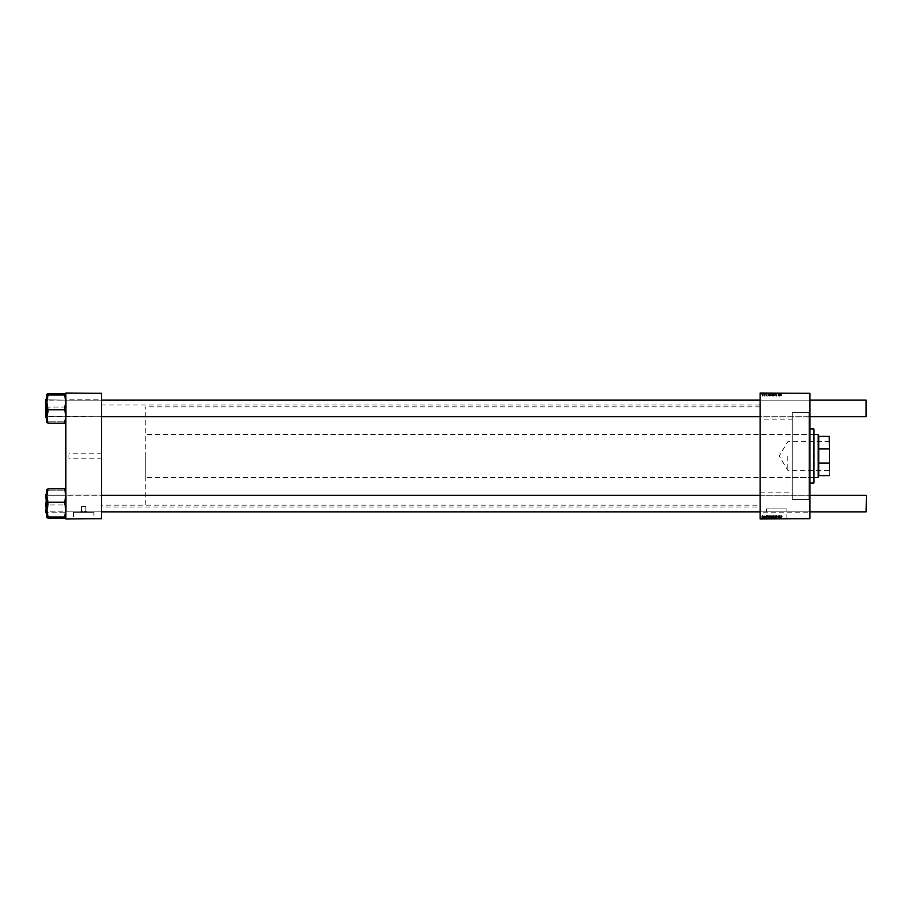 <?xml version="1.0" encoding="UTF-8"?>
<svg xmlns="http://www.w3.org/2000/svg" width="912" height="912" viewBox="0 0 912 912"><rect width="100%" height="100%" fill="white"/><g stroke="black" fill="none" stroke-linecap="round" stroke-linejoin="round"><path stroke-width="0.68" stroke-dasharray="4.56 3.42" d="M81.544 506.684L85.842 506.684L81.544 506.684L81.544 511.244L85.842 511.244L87.769 512.339L79.606 512.339L87.769 512.339M85.842 506.684L85.842 511.244L81.544 511.244L79.606 512.339M93.902 512.339L73.484 512.339L93.902 512.339L93.902 518.848L73.484 518.848L93.902 518.848M73.484 512.339L73.484 518.848M97.516 518.848L69.871 518.848L97.516 518.974M766.49 518.848L786.908 518.848L766.49 518.848L766.49 508.896L786.908 508.896L766.49 508.896M786.908 518.848L786.908 508.896M790.522 518.848L762.877 518.848L790.522 518.974M101.198 495.284L101.506 512.179L101.506 494.977L101.506 512.179L101.506 494.977L65.869 494.977L65.869 512.179L65.869 494.977L65.869 512.179L65.869 494.977L65.869 512.179L65.869 494.977L65.869 512.179L65.869 494.977L65.869 512.179L66.177 495.284L66.177 511.871L66.177 495.284L101.198 495.284L101.506 512.179L101.198 495.284M101.198 400.129L101.506 417.023L101.506 399.821L101.506 417.023L101.506 399.821L65.869 399.821L65.869 417.023L65.869 399.821L65.869 417.023L65.869 399.821L65.869 417.023L65.869 399.821L65.869 417.023L65.869 399.821L65.869 417.023L66.177 400.129L66.177 416.716L66.177 400.129L101.198 400.129L101.506 417.023L101.198 400.129M760.426 416.716L760.118 399.821L760.118 417.023L760.118 399.821L760.118 417.023L809.879 417.023L809.879 399.821L809.879 417.023L809.879 399.821L809.879 417.023L809.879 399.821L809.571 416.716L809.571 400.129L809.571 416.716L760.426 416.716L760.118 399.821L760.426 416.716M760.426 511.871L760.118 494.977L760.118 512.179L760.118 494.977L760.118 512.179L809.879 512.179L809.879 494.977L809.879 512.179L809.879 494.977L809.879 512.179L809.879 494.977L809.571 511.871L809.571 495.284L809.571 511.871L760.426 511.871L760.118 494.977L760.426 511.871M760.426 400.129L809.571 400.129L760.426 400.129M760.426 495.284L809.571 495.284L760.426 495.284M809.879 412.384L809.879 499.616L809.879 412.384L792.243 412.384L792.243 499.616L792.243 412.384L792.243 499.616L808.955 499.616L808.955 412.384L809.879 411.46L809.879 500.54L809.879 411.46M809.879 499.616L792.243 499.616L792.243 412.384L808.955 412.384L808.955 499.616L809.879 500.54M760.118 506.992L760.118 405.008L760.118 506.992L101.506 506.992L101.506 405.008L101.506 506.992M760.118 405.008L101.506 405.008M101.198 416.716L66.177 416.716L101.198 416.716M101.198 511.871L66.177 511.871L101.198 511.871M760.118 419.132L760.118 492.868L760.118 419.132L792.243 419.132L792.243 492.868L792.243 419.132M760.118 492.868L792.243 492.868M760.118 505.145L760.118 406.855L760.118 505.145L101.506 505.145L101.506 406.855L101.506 505.145L101.506 406.855L101.506 505.145L145.738 505.145L145.738 406.855L145.738 505.145M760.118 406.855L145.738 406.855M101.506 458.155L101.506 453.845L101.506 458.155L68.947 458.155L68.947 453.845L68.947 458.155M101.506 453.845L68.947 453.845M766.764 395.591L765.92 395.694L766.091 394.508L765.59 394.987L766.342 394.919L766.228 396.127L766.57 394.953L765.59 394.987L766.342 394.919L766.228 396.127L766.764 395.591M769.386 396.104L770.138 395.489L768.793 393.95L769.158 396.104L770.138 395.489L768.793 393.95L769.386 396.104M776.431 396.127L777.092 395.398L775.975 395.512L776.864 394.497L776.272 393.916L775.747 395.5L776.431 396.127L777.092 395.398L775.975 395.512L776.864 394.497L776.272 393.916L775.645 394.543L776.648 394.474L775.747 395.5L776.431 396.127M773.718 396.127L774.242 395.5L773.536 394.508L773.011 395.158L773.718 396.127L774.242 395.5L773.536 394.508L773.011 395.158L773.718 396.127M779.019 396.104L778.973 394.531L778.335 394.508L778.21 396.104L778.403 394.702L779.247 396.104L778.335 394.508L778.21 396.104L778.403 394.702L779.019 396.104M781.835 395.648L780.604 393.95L780.877 395.523L781.835 395.648L780.832 393.95L780.877 395.523L781.835 395.648M760.118 518.666L809.879 518.974L760.118 518.666L760.118 393.334L809.879 393.026L760.118 393.334M809.879 518.666L809.879 393.334M779.692 396.104L780.558 395.671L779.817 394.508L779.464 396.104L780.558 395.671L779.817 394.508L779.692 396.104M772.738 396.104L772.339 393.95L771.677 395.135L772.931 396.104L772.567 393.95L771.677 395.135L772.738 396.104M774.938 396.104L775.428 394.531L775.04 395.854L774.22 394.531L774.938 396.104L775.428 394.531L775.04 395.854L774.22 394.531L774.938 396.104M770.971 396.127L771.506 395.5L770.8 394.508L770.275 395.158L770.971 396.127L771.506 395.5L770.8 394.508L770.275 395.158L770.971 396.127M767.904 396.104L768.77 395.671L768.029 394.508L767.676 396.104L768.77 395.671L768.029 394.508L767.904 396.104M762.74 396.127L763.264 395.5L762.557 394.508L762.044 395.158L762.74 396.127L763.264 395.5L762.557 394.508L762.044 395.158L762.74 396.127M764.609 396.104L764.564 394.531L763.88 394.565L764.837 396.104L764.564 394.531L763.88 394.565L764.609 396.104M766.228 393.026L765.59 393.026L766.342 393.026L765.704 393.026L766.228 394.258L766.536 393.026M767.676 393.026L768.77 393.026L767.539 393.026L767.699 394.258L767.676 393.026L767.653 394.258L767.904 393.026L768.371 394.258L768.371 393.026M770.275 393.026L771.506 393.026L770.275 393.026L770.275 394.258L770.971 394.258L770.971 393.026L771.506 394.258L771.506 393.026M780.832 394.258L781.835 394.258L781.835 393.026L780.604 393.026L781.402 393.026L781.39 394.258L780.832 393.026M772.681 393.026L771.677 393.026L772.681 393.026L772.681 394.258L772.738 393.026M774.938 394.258L774.22 394.258L774.242 393.026L775.428 393.026L773.011 393.026L774.242 393.026L774.22 394.258L774.938 394.258L774.938 393.026M775.747 393.026L777.092 393.026L775.645 393.026L776.648 393.026L775.747 393.026L775.747 394.258L776.431 394.258L776.431 393.026M761.623 393.026L761.623 394.258L761.68 393.026M779.464 393.026L780.558 393.026L779.315 393.026L779.486 394.258L779.464 393.026M778.894 393.026L778.004 393.026L778.894 393.026L778.894 394.258L779.019 393.026M769.021 394.258L770.138 394.258L769.169 394.258L769.158 393.026L770.138 393.026L768.793 393.026L769.169 394.258L769.021 393.026M762.044 393.026L763.264 393.026L762.044 393.026L762.044 394.258L762.74 394.258L762.74 393.026L763.264 394.258L763.264 393.026M763.697 393.026L763.697 394.258L763.743 393.026M764.495 393.026L763.88 393.026L764.495 394.258L764.609 393.026M765.202 393.026L765.476 394.258L765.202 393.026M765.248 518.974L765.248 517.742L765.202 518.974M763.743 518.974L763.743 517.742L763.971 518.974L764.837 518.974L763.88 518.974L763.971 517.742L763.925 518.974M766.764 518.974L765.59 518.974L766.764 518.974L766.764 517.742L766.764 518.974M769.34 517.742L770.138 517.742L769.169 517.742L769.34 518.974L770.138 518.974L768.793 518.974L769.91 518.974L769.386 517.742L769.34 518.974M776.431 518.974L775.645 518.974L776.648 518.974L775.747 518.974L776.431 518.974L776.431 517.742L777.092 517.742L777.092 518.974M773.011 517.742L774.242 518.974L773.011 518.974L774.026 518.974L773.718 517.742L774.242 518.974L775.428 518.974L774.22 518.974L774.22 517.742L773.536 517.742L773.536 518.974L773.011 517.742L773.011 518.974M779.019 518.974L778.004 518.974L779.019 518.974L779.019 517.742L779.247 518.974M781.835 518.974L780.604 518.974L781.835 518.974L781.835 517.742L781.823 518.974M779.692 518.974L780.558 518.974L779.315 518.974L779.692 517.742L779.714 518.974M772.738 518.974L771.677 518.974L772.738 518.974L772.738 517.742L772.931 518.974M771.506 517.742L770.275 517.742L771.506 518.974L770.275 518.974L771.29 518.974L770.971 517.742L771.506 518.974M767.904 518.974L768.77 518.974L767.539 518.974L767.904 517.742L767.927 518.974M763.264 517.742L762.044 517.742L763.264 518.974L762.044 518.974L763.048 518.974L762.74 517.742L763.264 518.974M761.68 518.974L761.68 517.742L761.896 518.974M65.869 518.666L101.506 518.974L65.869 518.666L65.869 393.334L101.506 393.026L65.869 393.334M101.506 518.666L101.506 393.334M781.595 517.742L781.595 518.974M781.618 517.742L781.618 518.974M780.832 517.742L780.832 518.974M780.604 517.742L780.604 518.974M780.877 517.742L780.877 518.974M780.159 517.742L779.315 517.742L780.159 517.742L780.159 518.974M780.558 517.742L780.558 518.974M779.578 517.742L779.578 518.974M779.555 517.742L779.555 518.974M780.193 517.742L780.193 518.974M780.421 517.742L780.421 518.974M779.315 517.742L779.315 518.974M779.361 517.742L779.361 518.974M779.486 517.742L779.486 518.974L779.464 517.742M780.33 517.742L779.623 517.742L780.33 517.742L780.33 518.974L779.623 518.974L780.33 518.974M780.091 517.742L780.091 518.974M779.623 517.742L779.623 518.974M779.247 517.742L778.973 518.974M778.973 517.742L778.757 518.974M778.757 517.742L778.791 518.974M778.791 517.742L778.335 518.974M778.335 517.742L778.004 518.974M778.004 517.742L778.438 518.974M778.438 517.742L778.403 518.974M778.403 517.742L779.019 517.742M772.931 517.742L772.475 518.974M772.475 517.742L772.099 518.974M772.099 517.742L771.677 518.974M771.677 517.742L772.304 518.974M772.304 517.742L772.681 518.974M772.179 517.742L772.179 518.974M772.601 517.742L772.601 518.974L772.601 517.742M771.894 517.742L771.894 518.974M773.239 517.742L774.026 517.742L773.239 517.742L773.239 518.974M774.026 517.742L774.026 518.974M774.938 517.742L774.22 517.742L774.938 517.742L774.938 518.974M775.428 517.742L775.428 518.974M775.04 517.742L775.04 518.974M774.47 517.742L774.47 518.974M777.092 517.742L776.807 518.974M776.807 517.742L776.408 518.974M776.408 517.742L775.975 518.974M775.975 517.742L776.032 518.974M776.032 517.742L776.614 518.974L776.864 517.742L776.864 518.974M776.864 517.742L776.272 518.974L775.645 517.742L775.645 518.974L775.645 517.742L775.861 518.974L775.861 517.742L776.648 517.742L776.557 518.974M776.557 517.742L775.747 517.742L775.747 518.974M775.747 517.742L776.431 517.742M770.8 517.742L770.8 518.974L770.811 517.742M770.275 517.742L770.275 518.974M771.29 517.742L771.29 518.974M770.503 517.742L770.503 518.974M769.728 517.742L769.728 518.974M770.138 517.742L770.138 518.974M769.523 517.742L769.523 518.974L769.511 517.742M769.021 517.742L769.021 518.974M768.793 517.742L768.793 518.974M769.91 517.742L769.91 518.974L769.91 517.742M769.238 517.742L769.238 518.974M769.648 517.742L769.648 518.974M769.831 517.742L769.831 518.974M768.371 517.742L767.539 517.742L768.371 517.742L768.371 518.974M768.77 517.742L768.77 518.974M767.79 517.742L767.79 518.974L767.767 517.742M768.052 517.742L768.052 518.974M768.406 517.742L768.406 518.974M768.634 517.742L768.634 518.974M768.029 517.742L768.029 518.974M767.539 517.742L767.539 518.974L767.573 517.742M767.653 517.742L767.653 518.974M768.542 517.742L767.836 517.742L768.542 517.742L768.542 518.974L767.836 518.974L768.542 518.974M768.303 517.742L768.303 518.974M767.836 517.742L767.836 518.974M766.536 517.742L765.59 517.742L766.764 517.742L766.536 518.974M765.92 517.742L765.92 518.974M765.966 517.742L765.966 518.974M766.57 517.742L766.57 518.974M766.342 517.742L766.342 518.974M765.59 517.742L765.59 518.974M765.806 517.742L765.806 518.974L765.806 517.742M766.319 517.742L766.319 518.974M765.704 517.742L765.704 518.974M766.228 517.742L766.228 518.974M762.557 517.742L762.557 518.974L762.569 517.742M762.044 517.742L762.044 518.974M763.048 517.742L763.048 518.974M762.261 517.742L762.261 518.974M763.925 517.742L763.697 518.974M764.609 517.742L763.88 517.742L764.609 517.742L764.609 518.974M764.837 517.742L764.837 518.974M764.564 517.742L764.564 518.974M764.347 517.742L764.347 518.974L764.393 517.742M764.039 517.742L764.039 518.974M763.88 517.742L763.88 518.974M764.085 517.742L764.085 518.974M761.896 517.742L761.851 518.974M761.851 517.742L761.623 518.974M776.431 515.873L777.092 516.602L775.975 516.488L776.864 517.503L776.272 518.084L775.645 517.412L776.648 517.526L775.747 516.5L776.431 515.873M774.938 515.896L775.428 517.469L775.04 516.146L774.22 517.469L774.938 515.896M773.718 515.873L774.242 516.5L773.536 517.492L773.011 516.842L773.718 515.873M773.239 516.842L773.707 516.067L773.239 516.842M772.738 515.896L772.339 518.05L771.677 516.865L772.738 515.896M772.179 517.298L772.327 516.067L772.179 517.298M781.835 516.352L780.604 518.05L780.877 516.477L781.835 516.352M779.692 515.896L780.558 516.329L779.817 517.492L779.692 515.896M780.33 516.329L779.623 516.682L780.33 516.329M779.019 515.896L778.973 517.469L778.335 517.492L778.21 515.896L778.403 517.298L779.019 515.896M770.971 515.873L771.506 516.5L770.8 517.492L770.275 516.842L770.971 515.873M770.503 516.842L770.971 516.067L770.503 516.842M769.386 515.896L770.138 516.511L768.793 518.05L769.386 515.896M769.238 516.899L769.831 516.169L769.238 516.899M767.904 515.896L768.77 516.329L768.029 517.492L767.904 515.896M768.542 516.329L767.836 516.682L768.542 516.329M766.764 516.409L765.92 516.306L766.091 517.492L765.59 517.013L766.342 517.081L766.228 515.873L766.764 516.409M762.74 515.873L763.264 516.5L762.557 517.492L762.044 516.842L762.74 515.873M762.261 516.842L762.74 516.067L762.261 516.842M764.609 515.896L764.564 517.469L763.88 517.435L764.609 515.896M761.68 394.258L761.896 393.026M761.896 394.258L761.851 393.026M776.431 394.258L777.092 394.258L777.092 393.026M777.092 394.258L776.807 393.026M776.807 394.258L776.408 393.026M776.408 394.258L775.975 393.026M775.975 394.258L776.032 393.026M776.032 394.258L776.614 393.026L776.864 394.258L776.864 393.026M776.864 394.258L776.272 393.026L775.645 394.258L775.645 393.026L775.645 394.258L775.861 393.026L775.861 394.258L776.648 394.258L776.557 393.026M776.557 394.258L775.747 394.258M775.428 394.258L775.428 393.026M775.04 394.258L775.04 393.026M774.47 394.258L774.47 393.026M773.011 394.258L773.718 394.258L773.718 393.026L774.242 394.258L773.536 394.258L773.536 393.026L773.011 394.258L773.011 393.026M773.239 394.258L774.026 394.258L773.239 394.258L773.239 393.026M774.026 394.258L774.026 393.026M772.738 394.258L772.931 393.026M772.931 394.258L772.475 393.026M772.475 394.258L772.099 393.026M772.099 394.258L771.677 393.026M771.677 394.258L772.304 393.026M772.179 394.258L772.179 393.026M772.601 394.258L772.601 393.026L772.601 394.258M771.894 394.258L771.894 393.026M781.835 394.258L781.835 393.026L781.823 394.258M781.595 394.258L781.595 393.026M781.618 394.258L781.618 393.026M780.604 394.258L780.604 393.026M780.877 394.258L780.877 393.026M780.159 394.258L779.315 394.258L779.692 393.026L780.159 394.258L780.159 393.026M780.558 394.258L780.558 393.026M779.578 394.258L779.578 393.026M779.555 394.258L779.555 393.026M780.193 394.258L780.193 393.026M780.421 394.258L780.421 393.026M779.315 394.258L779.315 393.026M779.361 394.258L779.361 393.026M780.33 394.258L779.623 394.258L780.33 394.258L780.33 393.026L779.623 393.026L780.33 393.026M780.091 394.258L780.091 393.026M779.623 394.258L779.623 393.026M779.019 394.258L779.247 393.026M779.247 394.258L778.973 393.026M778.973 394.258L778.757 393.026M778.757 394.258L778.791 393.026M778.791 394.258L778.335 393.026M778.335 394.258L778.004 393.026M778.004 394.258L778.438 393.026M778.438 394.258L778.403 393.026M771.506 394.258L770.8 394.258L770.8 393.026L770.275 394.258M770.503 394.258L771.29 394.258L770.503 394.258L770.503 393.026M771.29 394.258L771.29 393.026M769.386 394.258L769.386 393.026L769.397 394.258M769.34 394.258L769.34 393.026M769.728 394.258L769.728 393.026M770.138 394.258L770.138 393.026M768.793 394.258L768.793 393.026M769.91 394.258L769.91 393.026L769.91 394.258M769.238 394.258L769.238 393.026M769.648 394.258L769.648 393.026M769.831 394.258L769.831 393.026M768.371 394.258L768.77 393.026M768.77 394.258L767.79 394.258L767.79 393.026L767.767 394.258L768.052 393.026M768.052 394.258L768.406 393.026M768.406 394.258L768.634 393.026M768.634 394.258L768.029 393.026M768.029 394.258L767.539 393.026L767.653 394.258M768.542 394.258L767.836 394.258L768.542 394.258L768.542 393.026L767.836 393.026L768.542 393.026M768.303 394.258L768.303 393.026M767.836 394.258L767.836 393.026M766.536 394.258L765.92 393.026M765.92 394.258L765.966 393.026M765.966 394.258L766.57 393.026M766.57 394.258L766.091 393.026L765.59 394.258L765.59 393.026M765.59 394.258L765.806 393.026L766.342 394.258L766.342 393.026M766.342 394.258L766.319 393.026M766.319 394.258L765.704 393.026M763.264 394.258L762.557 394.258L762.557 393.026L762.044 394.258M762.261 394.258L763.048 394.258L762.261 394.258L762.261 393.026M763.048 394.258L763.048 393.026M763.743 394.258L763.925 393.026M764.609 394.258L764.837 393.026M764.837 394.258L764.564 393.026M764.564 394.258L764.039 393.026M764.039 394.258L763.88 393.026M763.88 394.258L764.085 393.026M780.33 395.671L779.623 395.318L780.33 395.671M772.179 394.702L772.327 395.933L772.179 394.702M773.239 395.158L773.707 395.933L773.239 395.158M770.503 395.158L770.971 395.933L770.503 395.158M769.238 395.101L769.831 395.831L769.238 395.101M768.542 395.671L767.836 395.318L768.542 395.671M762.261 395.158L762.74 395.933L762.261 395.158M813.869 433.576L813.869 478.424L814.177 433.576M809.879 428.971L809.879 483.029L809.879 428.971M792.243 434.5L792.243 477.5L792.243 434.5L813.869 434.5L813.869 477.5L813.869 434.5M792.243 477.5L813.869 477.5M813.869 428.971L813.869 483.029M814.177 482.722L814.177 429.278M65.869 504.803L65.869 497.587L64.649 490.177L48.062 490.177L46.831 497.587L48.062 503.036L46.831 511.689L48.062 518.392L48.062 516.637L48.062 518.392L64.649 518.392L65.869 511.689L64.649 504.986L48.062 504.986L48.062 503.036L48.062 506.753L48.062 504.986L64.649 504.986L65.869 497.587L65.824 489.368L65.869 504.803M64.649 504.906L64.649 503.036L64.649 504.906M48.062 502.261L48.062 504.131L48.062 502.261M65.561 502.865L65.561 511.871L65.561 502.865M45.6 502.843L45.6 512.612L45.6 502.843M45.908 504.29L45.908 495.284L45.908 504.29M46.831 512.795L46.831 494.372L46.831 512.795L46.831 494.372L46.831 512.795L45.782 512.795L45.782 494.372L45.782 512.795L45.782 494.372L45.908 511.871L101.506 511.871M64.649 516.99L65.869 509.58L65.869 495.478L64.649 488.764L48.062 488.764L46.831 495.478L48.062 500.414L46.831 509.58L48.062 517.172L46.831 517.697L48.062 518.21L46.831 511.689L46.831 517.742L46.877 489.368L48.062 490.177L64.649 490.177L65.869 489.47L64.649 489.995L65.869 497.587L64.649 503.036L65.869 511.689L64.649 518.392L64.649 516.637L64.649 518.21L65.869 517.697L64.649 516.99L48.062 517.172L48.062 515.041L48.062 516.99M46.831 517.697L46.831 489.425L48.062 488.957L48.062 490.531L48.062 488.957M48.062 489.995L46.831 497.587L46.831 511.689L48.062 506.753L46.831 497.587L46.877 489.368M64.649 515.041L64.649 517.172L64.649 515.041M64.649 488.957L65.869 489.47L65.824 517.799L65.869 509.58L64.649 500.414L64.649 504.131L64.649 502.181L48.062 502.181M64.649 502.181L65.869 495.478L65.869 489.47M45.6 494.555L45.782 512.795M48.062 423.043L46.831 422.53L46.831 414.413L48.062 408.964L46.831 400.311L46.831 422.53L48.062 422.005L46.831 414.413L48.062 421.823L64.649 421.823L48.062 421.823L46.831 422.575L46.831 416.522L48.062 423.236L64.649 423.236L65.869 416.522L64.649 411.586L65.869 402.42L64.649 394.828L64.649 396.959L64.649 394.828L65.869 394.303L64.649 393.79L64.649 395.363L64.649 393.608L65.869 400.311L65.869 414.413L64.649 422.005L64.649 419.873L64.649 422.005L65.869 422.575L65.869 394.258L65.869 422.575L64.649 422.005L65.869 414.413L64.649 407.014L48.062 407.014L46.831 414.413L46.831 400.311L48.062 408.964L48.062 407.014L64.649 407.014L65.869 400.311L64.649 393.608L48.062 393.608L46.831 400.311L46.831 394.258L48.062 394.828L46.831 402.42L48.062 411.586L48.062 407.869L46.831 416.522L46.831 394.258M65.561 407.71L65.561 416.716L65.561 407.71M45.6 417.445L45.782 399.205L45.782 417.628L45.782 399.205L45.6 417.445L45.6 399.388L45.6 417.023L45.6 399.821L45.6 417.023L45.908 400.129L45.908 416.716L45.908 400.129L45.908 416.716L45.908 400.129L45.908 416.716L45.908 400.129L866.092 400.129L866.092 416.716L866.092 400.129M46.831 407.63L46.831 417.628L46.831 407.63M48.062 393.79L48.062 395.363L48.062 393.608L46.831 394.303L46.831 400.311L48.062 393.79M65.869 422.575L65.869 394.258L65.869 400.311L64.649 405.247L65.869 414.413L65.869 422.53L64.649 423.043L64.649 421.469L64.649 423.043M64.649 409.819L48.062 409.819M64.649 395.01L48.062 395.01M866.092 511.871L866.092 495.284L866.092 511.871L866.092 495.284L866.092 511.871L45.908 511.871L45.908 495.284L45.6 511.575L45.908 495.284L101.506 495.284M760.118 511.871L809.879 511.871M760.118 495.284L809.879 495.284M101.506 400.129L45.908 400.129L45.908 416.716L866.092 416.716M101.506 416.716L45.6 416.408L45.6 417.023M809.879 400.129L760.118 400.129M809.879 416.716L760.118 416.716M45.908 511.871L45.908 495.284L45.6 512.179L65.869 512.179L45.908 511.871M866.092 495.284L45.6 494.977M866.4 416.408L866.4 400.425L866.4 416.408M829.532 456L829.532 470.467L829.532 456M829.35 456L829.35 470.284L829.35 456M787.763 456L787.763 470.284L787.763 456M818.474 477.193L818.474 434.807M818.167 434.5L818.167 477.5M145.738 456L145.738 477.5L145.738 456M818.782 448.943L829.236 448.943L829.532 449.912L829.532 436.335L829.236 448.943M818.782 475.665L829.532 475.665L829.532 449.912M829.532 462.088L829.236 475.665M818.782 463.057L829.236 463.057M818.782 436.335L829.236 436.335M781.094 517.742L781.094 518.974M779.954 517.742L779.954 518.974M779.441 517.742L779.441 518.974M779.897 517.742L779.897 518.974M778.039 517.742L778.039 518.974M778.255 517.742L778.255 518.974M778.894 517.742L778.894 518.974M775.086 517.742L775.086 518.974M774.881 517.742L774.881 518.974M776.351 517.742L776.351 518.974M776.18 517.742L776.18 518.974M768.178 517.742L768.178 518.974M768.109 517.742L768.109 518.974M766.137 517.742L766.137 518.974M764.495 517.742L764.495 518.974M776.351 394.258L776.351 393.026M776.18 394.258L776.18 393.026M775.086 394.258L775.086 393.026M774.881 394.258L774.881 393.026M781.094 394.258L781.094 393.026M779.954 394.258L779.954 393.026M779.441 394.258L779.441 393.026M779.897 394.258L779.897 393.026M778.039 394.258L778.039 393.026M778.255 394.258L778.255 393.026M768.178 394.258L768.178 393.026M768.109 394.258L768.109 393.026M766.137 394.258L766.137 393.026M65.561 495.284L45.908 495.284L65.561 495.284M45.782 494.372L46.831 494.372M65.561 400.129L45.6 399.821L65.561 400.129M65.561 416.716L45.908 416.716L65.561 416.716M45.782 417.628L46.831 417.628M45.782 399.205L46.831 399.205M829.532 441.533L787.763 441.716L779.179 456L787.763 470.284L829.532 470.467M814.177 434.5L145.738 434.5M814.177 477.5L145.738 477.5"/><path stroke-width="1.37" d="M760.118 393.026L809.879 393.334L760.118 393.026M766.228 515.873L766.764 516.431L765.92 516.306L766.091 517.492L766.228 515.873M767.676 515.896L768.77 516.329L768.029 517.492L767.676 515.896M770.275 516.842L770.971 515.873L771.506 516.5L770.8 517.492L770.275 516.842M781.402 515.873L781.823 516.545L781.39 516.124L780.604 518.05L781.402 515.873M772.681 516.181L772.339 518.05L771.677 516.865L772.681 516.181M774.22 517.469L775.211 515.896L775.428 517.469L775.04 516.146L774.22 517.469M775.747 516.5L776.431 515.873L777.092 516.602L775.975 516.488L776.864 517.503L776.272 518.084L775.747 516.5M760.118 518.666L809.879 518.666L760.118 518.974L760.118 393.334M809.879 518.666L809.879 393.334M773.011 516.842L773.718 515.873L774.242 516.5L773.536 517.492L773.011 516.842M779.464 515.896L780.558 516.329L779.817 517.492L779.464 515.896M778.894 516.625L778.335 517.492L778.21 515.896L778.403 517.298L778.894 516.625M769.158 515.896L770.138 516.511L768.793 518.05L769.158 515.896M762.044 516.842L762.74 515.873L763.264 516.5L762.557 517.492L762.044 516.842M764.495 516.523L764.564 517.469L763.88 517.435L764.495 516.523M65.869 393.026L101.506 393.334L65.869 393.026M101.506 518.666L65.869 518.974L101.506 518.666L101.506 393.334M65.869 518.666L65.869 393.334M773.547 517.298L773.707 516.067L773.547 517.298M772.555 516.842L772.327 516.067L771.894 516.853L772.555 516.842M780.091 516.067L779.623 516.682L780.091 516.067M770.811 517.298L770.971 516.067L770.811 517.298M769.511 517.298L769.648 516.067L769.511 517.298M768.303 516.067L767.836 516.682L768.303 516.067M762.569 517.298L762.74 516.067L762.569 517.298M813.869 428.971L813.869 483.029L813.869 428.971L809.879 428.971M813.869 483.029L809.879 483.029M46.877 489.368L46.831 509.58L48.062 504.131L46.831 495.478L48.062 488.764L64.649 488.764L65.869 495.478L64.649 502.181L48.062 502.181M64.649 502.181L65.869 509.58L64.649 516.99L48.062 516.99L46.831 509.58L46.831 517.697L48.062 516.99M64.649 516.99L65.869 517.742M48.062 518.21L64.649 518.392L65.869 517.697M48.062 488.957L46.831 489.47L48.062 488.957M65.869 489.47L64.649 488.957L65.869 489.47M48.062 489.995L46.831 489.47M64.649 395.01L65.869 402.42L64.649 407.869L65.869 416.522L64.649 423.236L48.062 423.236L46.831 416.522L48.062 411.586L46.831 402.42L48.062 394.828L46.831 394.258L48.062 393.608L64.649 393.608L65.869 394.303L64.649 395.01L48.062 395.01M65.869 394.258L64.649 393.79M64.649 409.819L48.062 409.819M46.831 422.53L48.062 423.043L46.831 422.53M65.869 422.53L64.649 423.043L65.869 422.575M46.831 394.258L46.877 422.632M866.4 495.592L866.092 511.871L866.4 495.592M101.506 511.871L760.118 511.871M809.879 511.871L866.092 511.871M101.506 495.284L760.118 495.284M809.879 495.284L866.092 495.284M866.092 400.129L866.092 416.716L866.092 400.129L809.879 400.129M760.118 400.129L101.506 400.129M866.092 416.716L809.879 416.716M760.118 416.716L101.506 416.716M818.167 434.5L818.782 436.335L818.782 475.665L818.167 477.5L818.167 434.5L814.177 434.5M818.782 436.335L829.532 436.335L829.532 462.088M818.782 463.057L829.236 463.057M829.532 449.912L829.236 436.335M818.782 448.943L829.236 448.943M818.782 475.665L829.236 475.665M45.782 494.372L46.831 494.372M45.782 512.795L46.831 512.795M45.782 417.628L46.831 417.628M45.782 399.205L46.831 399.205M818.167 477.5L814.177 477.5"/></g></svg>
